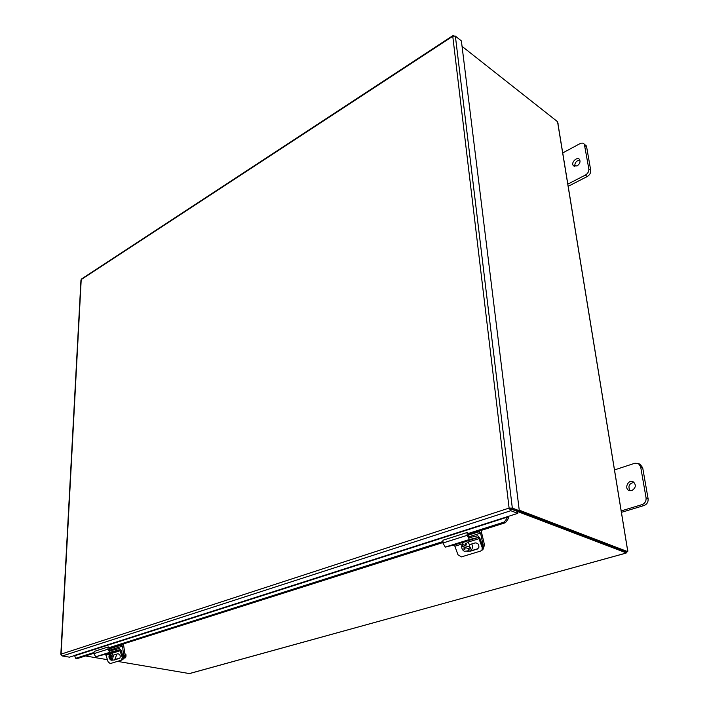 <?xml version="1.0" encoding="UTF-8"?>
<svg xmlns="http://www.w3.org/2000/svg" width="709" height="709" viewBox="0 0 709 709"><rect width="100%" height="100%" fill="white"/><g stroke="black" fill="none" stroke-linecap="round" stroke-linejoin="round"><path stroke-width="1.06" d="M511.012 509.018L626.304 552.887L626.162 552.019M462.055 46.351L557.549 121.709L627.58 550.29M518.571 510.985L626.269 552.054L627.74 551.646L627.775 550.024M627.74 551.646L519.236 510.152M558.063 124.341L558.045 123.233M117.472 661.382L189.276 673.55L190.632 673.266M107.422 659.68L85.461 655.958M626.384 552.027L626.251 552.577M93.889 653.29L76.802 658.714L75.712 658.298L74.498 655.417L517.774 513.351L510.79 510.702L62.33 655.976L61.142 654.637M75.712 658.298L94.049 652.466M109.381 647.592L442.948 541.525M468.259 533.478L504.347 522.001L505.455 522.701L508.513 518.341L507.405 517.641L504.347 522.001M507.405 517.641L507.121 516.577M508.513 518.341L508.229 516.418M109.221 648.425L442.93 542.545M468.25 534.506L505.455 522.701M510.205 508.495L517.756 511.251L519.307 510.746L512.323 508.078L509.097 508.078L517.561 511.588L517.774 513.351M74.649 655.506L69.455 657.163L62.33 655.976M60.823 654.336L80.959 280.02L81.65 278.867L452.909 35.574M453.973 35.822L453.078 35.468L452.759 36.256L455.373 36.132L461.382 40.9L519.307 510.746M509.097 508.078L452.759 36.256L81.216 279.594L61.107 654.123L509.097 508.078L510.79 510.702L510.577 508.929M510.772 508.583L512.323 508.078L455.373 36.132M614.499 469.925L634.865 463.243L638.384 463.482L640.652 466.744L646.067 497.86C646.316 501.139 644.951 503.39 641.982 504.631L621.19 510.914M631.79 490.61L629.167 490.557C623.947 488.767 628.077 479.293 633.04 481.686C636.425 484.814 636.008 487.792 631.79 490.61M621.607 512.288L644.029 505.535C646.998 504.303 648.354 502.052 648.106 498.773L642.682 467.718L640.138 464.333M634.059 482.35C629.069 483.494 627.749 486.303 630.088 490.779M562.733 152.922L579.935 143.688C581.885 142.748 583.356 142.952 584.349 144.29L588.842 168.946C589.011 171.489 587.841 173.545 585.333 175.096L567.829 184.127M576.984 165.986L573.209 165.498C570.78 162.299 577.56 156.104 579.643 159.64C580.565 161.998 579.678 164.116 576.984 165.986M568.343 186.245L587.229 176.532C589.728 174.981 590.898 172.934 590.739 170.39L586.618 146.834L584.898 144.725M579.873 160.092C576.249 160.73 574.574 162.848 574.857 166.455M483.263 548.474L484.531 545.017L483.077 544.937L482.989 546.781M481.056 530.447L484.531 545.017M483.077 544.937L480.587 533.115L478.531 531.245M123.437 658.28L124.075 658.067L125.112 655.355L123.57 655.426L123.313 657.234M123.428 643.914L125.112 655.355M123.57 655.426L122.56 646.121L120.619 644.809M465.733 545.522L464.67 545.469L465.512 543.457L466.46 543.847L465.618 545.859L470.67 547.339L470.191 549.067L465.131 547.587L464.847 549.626L463.908 549.236L464.191 547.197L461.701 545.859L465.822 547.632M469.775 547.286C469.473 542.651 467.488 540.94 463.828 542.163L462.179 544.131L464.67 545.469M464.191 547.197L465.91 547.295M465.131 547.587L470.191 549.067M463.908 549.236L464.874 549.28M462.596 545.912L462.906 544.601M469.296 549.023L467.754 550.92L464.413 551.301C462.445 550.273 461.541 548.465 461.701 545.859M471.769 543.945C472.983 546.799 472.522 549.165 470.395 551.053L467.054 551.434M112.146 660.008L111.224 660.265L110.01 657.021L109.319 657.314L109.221 656.383L110.737 656.321L110.808 656.986M110.896 656.986L110.01 657.021M109.221 656.383L110.737 656.321M109.913 656.091L110.436 652.776L111.189 652.75M112.119 652.475L111.278 652.51L110.764 655.834L112.04 655.506L112.137 656.445L110.861 656.764L112.075 660.008L113.015 659.964L112.173 660.221M112.057 655.772L110.764 655.834M111.278 652.51L113.573 655.674L112.075 660.008M111.224 660.265C108.521 658.519 108.255 656.029 110.436 652.776M124.908 653.476L126.105 655.914L125.05 658.041L124.341 658.076M125.883 657.013L125.989 654.717M116.081 654.318L116.347 655.55L114.654 659.99L113.502 660.044M481.659 550.609L483.104 549.191L483.059 546.976L482.147 547.375L482.191 549.599L480.746 551.026L461.391 556.902L457.97 554.775L454.886 546.222L462.295 543.909M482.147 547.375L478.983 538.698L477.972 537.546L469.464 539.496L467.098 535.357L467.125 532.512L468.268 533.195L468.241 535.57L469.42 537.644L477.795 535.747L479.807 538.051L483.059 546.976M469.509 544.654L475.083 542.917C477.901 542.926 479.151 544.477 478.832 547.57L477.317 549.058L470.342 551.194L468.357 550.946M470.608 550.884L477.972 548.731M467.125 532.512L442.983 540.214L442.912 543.014L445.252 547.082L453.654 545.097L454.886 546.222M121.682 660.088L122.985 659.485L123.269 657.075L122.24 657.482L121.531 660.15L110.214 663.589L108.105 661.807L105.969 655.178L109.372 654.115M122.24 657.482L120.069 650.782L119.156 649.949L109.824 652.315L107.883 649.214L108.309 646.927L109.416 647.37L109.071 649.284L110.037 650.835L119.209 648.513L121.035 650.18L123.269 657.075M113.83 655.019L117.898 653.751C120.043 654.327 120.698 655.825 119.865 658.227L114.982 659.787M115.514 659.237L119.812 658.289M108.309 646.927L94.253 651.403L93.818 653.671L95.742 656.738L104.826 654.38L105.969 655.178M627.607 550.202L557.815 122.825M189.604 673.506L626.038 553.117M508.513 517.8L507.405 517.1L74.711 655.781M640.652 466.744L642.682 467.718M648.106 498.773L646.067 497.86M641.982 504.631L644.029 505.535M584.739 145.354L586.618 146.834M590.739 170.39L588.842 168.946M585.333 175.096L587.229 176.532M468.596 536.899L480.587 533.115M468.241 535.189L479.559 531.599M123.437 658.147L123.942 658.12M109.266 650.313L122.56 646.121M109.124 648.965L121.664 644.995M467.727 542.208L478.983 538.698M470.342 551.194L471.255 550.787M477.317 549.058L477.813 548.846M453.654 545.097L477.751 537.546M445.731 547.082L469.934 539.487M442.912 543.014L467.098 535.357M112.554 653.131L120.069 650.782M115.354 659.742L116.382 659.335M104.826 654.38L118.908 649.967M96.238 656.694L110.329 652.271M93.818 653.671L107.883 649.214M625.976 553.1L189.782 673.506M640.413 464.466L638.384 463.482M586.228 145.77L584.349 144.29M573.209 165.498L574.325 166.34M124.075 658.067L123.437 658.103M467.754 550.92L470.395 551.053M124.031 658.094L125.05 658.041M112.811 660.079L114.654 659.99M483.104 549.191L482.191 549.599M453.884 545.097L477.972 537.546M445.252 547.082L469.464 539.496M122.985 659.485L121.948 659.893M105.065 654.363L119.156 649.949M95.742 656.738L109.824 652.315"/></g></svg>
